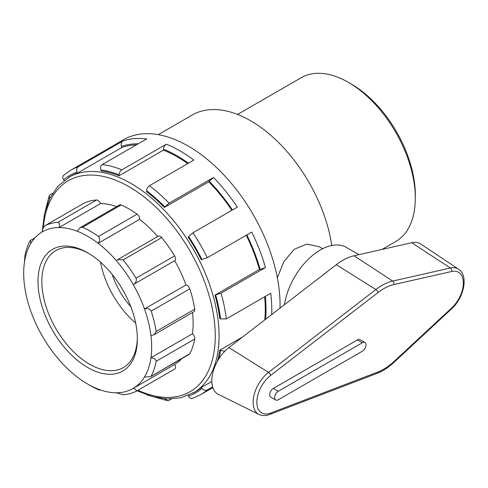 <?xml version="1.0" encoding="UTF-8"?>
<svg xmlns="http://www.w3.org/2000/svg" width="488" height="488" viewBox="0 0 488 488"><rect width="100%" height="100%" fill="white"/><g stroke="black" fill="none" stroke-linecap="round" stroke-linejoin="round"><path stroke-width="0.73" d="M150.475 376.705L189.234 354.325A4.05 2.342 -120 0 0 189.808 353.709L150.475 376.699L144.491 376.992A90.506 52.253 60 0 1 133.261 388.356C135.932 389.394 136.853 390.4 136.018 391.37L174.686 369.05A4.05 2.342 60 0 1 174.612 369.087L136.164 391.285M136.018 391.37A94.562 54.595 -120 0 1 123.116 394.743L116.321 392.785A90.506 52.253 60 0 0 133.261 388.356L174.716 364.42A4.05 2.342 60 0 1 174.686 369.05M189.808 353.709A94.562 54.595 -120 0 0 194.736 339.038A4.05 2.342 60 0 0 192.418 333.798A90.506 52.253 -120 0 0 192.51 312.534M151.219 375.986A94.562 54.595 -120 0 0 156.148 361.315L194.736 339.038M116.321 392.785A90.506 52.253 60 0 1 98.149 389.113C99.948 390.15 100.077 390.37 98.521 389.772L99.619 390.138L100.132 389.845M98.149 389.113A90.506 52.253 60 0 1 87.681 384.062L90.548 385.721A94.562 54.595 -120 0 0 98.521 389.772M87.681 384.062A90.506 52.253 60 0 1 77.208 377.023A90.506 52.253 60 0 1 59.042 359.717A90.506 52.253 60 0 1 42.102 335.726A90.506 52.253 60 0 1 30.872 311.393A90.506 52.253 60 0 1 24.4 284.663A90.506 52.253 60 0 1 24.4 262.599L24.943 255.706A94.562 54.595 -120 0 1 29.872 241.035L30.28 240.517L30.872 243.341A90.506 52.253 60 0 1 42.102 231.977C42.554 229.134 43.548 227.024 45.073 225.657L83.662 203.374A4.05 2.342 60 0 0 83.588 203.417L45.073 225.657A94.562 54.595 -120 0 1 57.98 222.278C59.524 222.845 59.878 224.602 59.042 227.542L100.498 203.612A4.05 2.342 -120 0 0 96.569 200.001A94.562 54.595 -120 0 0 83.662 203.374M42.102 231.977A90.506 52.253 60 0 1 59.042 227.542A90.506 52.253 60 0 1 77.208 231.221L80.3 227.567L82.57 227.249L121.158 204.972A4.05 2.342 60 0 0 119.475 204.942L80.3 227.56M77.208 231.221A90.506 52.253 60 0 1 98.149 243.311L139.605 219.374A4.05 2.342 -120 0 0 137.11 214.177L98.521 236.46C100.077 238.455 99.948 240.736 98.149 243.311A90.506 52.253 60 0 1 116.321 260.616L117.669 259.628L123.116 259.884L161.705 237.607A4.05 2.342 60 0 0 158.283 236.18L117.669 259.628M98.521 236.46A94.562 54.595 -120 0 0 82.57 227.249M137.11 214.177A94.562 54.595 -120 0 0 121.158 204.972M174.612 255.883L136.018 278.16C136.853 280.899 135.932 283.046 133.261 284.608A90.506 52.253 60 0 1 144.491 308.941C147.468 308.038 149.712 308.751 151.219 311.094L189.808 288.817A4.05 2.342 60 0 0 185.946 285.004A90.506 52.253 -120 0 0 174.716 260.677A4.05 2.342 -120 0 0 174.612 255.883A94.562 54.595 -120 0 0 161.705 237.607M154.135 334.689L193.956 311.704A4.05 2.342 -120 0 0 194.736 309.178L156.148 331.456L154.135 334.689L150.963 335.671A90.506 52.253 60 0 0 144.491 308.941L185.946 285.004M156.148 331.456A94.562 54.595 -120 0 0 151.219 311.094M116.321 260.616A90.506 52.253 60 0 1 133.261 284.608L174.716 260.677M136.018 278.16A94.562 54.595 -120 0 0 123.116 259.884M174.716 364.42A90.506 52.253 -120 0 0 181.817 358.607M116.687 206.558A90.506 52.253 -120 0 0 100.498 203.612M157.654 236.54A90.506 52.253 -120 0 0 139.605 219.374M24.4 262.599A90.506 52.253 60 0 1 30.872 243.341M150.963 335.671A90.506 52.253 60 0 1 150.963 357.728C154.086 358.027 155.812 359.223 156.148 361.315M192.418 333.798L150.963 357.728A90.506 52.253 60 0 1 144.491 376.992M194.736 309.178A94.562 54.595 -120 0 0 189.808 288.817M228.896 347.584A28.981 16.732 120 0 0 212.664 373.503A28.981 16.732 120 0 0 218.356 394.347L259.018 414.465A26.071 15.055 120 0 1 253.9 395.719A26.071 15.055 120 0 1 268.498 372.399A2.702 1.281 52.3 0 1 270.626 375.431L377.999 292.556A2.702 1.281 -127.7 0 0 375.876 289.524L268.498 372.399L228.896 347.584L336.269 264.709A54.918 31.708 120 0 1 354.014 255.779L411.726 242.725A28.981 16.732 120 0 1 420.778 244.037L458.531 269.193A26.071 15.055 120 0 0 450.387 268.01A2.702 1.946 77.3 0 1 451.644 271.487A23.375 13.493 -60 0 1 463.362 282.979A23.375 13.493 -60 0 1 451.644 308.001L393.932 361.577A49.306 28.469 -60 0 1 377.999 371.96L270.626 413.068A23.375 13.493 -60 0 1 256.847 402.21A23.375 13.493 -60 0 1 270.626 375.431M275.708 400.007L270.779 397.159A5.185 2.995 -60 0 1 269.98 393.005A5.185 2.995 -60 0 1 273.371 388.43L357.43 339.904A5.185 2.995 -60 0 1 360.022 339.642L364.951 342.491A5.185 2.995 120 0 0 362.358 342.747L278.3 391.278A5.185 2.995 120 0 0 274.909 395.847A5.185 2.995 120 0 0 275.708 400.007A5.185 2.995 120 0 0 278.3 399.745L362.358 351.22A5.185 2.995 120 0 0 365.744 346.645A5.185 2.995 120 0 0 364.951 342.491M358.936 254.669L346.303 247.373A51.874 29.951 120 0 0 309.746 257.896A51.874 29.951 120 0 0 284.4 304.744M277.343 277.831L283.796 261.757L294.179 249.313L306.842 244.067L319.152 246.678L322.666 248.703M415.312 198.213L415.312 194.907A90.506 52.253 -120 0 0 351.317 84.058L348.45 82.405A94.562 54.595 60 0 1 415.312 198.213A94.562 54.595 60 0 1 395.731 241.505L381.945 249.459M137.341 337.726A67.545 38.997 60 0 1 123.36 367.555A67.545 38.997 60 0 1 71.315 349.463A67.545 38.997 60 0 1 41.834 281.491A67.545 38.997 60 0 1 55.821 250.57A67.545 38.997 60 0 1 88.645 253.382M137.354 338.843A70.242 40.553 -120 0 0 87.681 252.814A70.242 40.553 -120 0 0 38.009 281.491A70.242 40.553 -120 0 0 87.681 367.519A70.242 40.553 -120 0 0 137.354 338.843M100.485 262.141A67.545 38.997 -120 0 0 135.676 323.093M136.408 144.844A124.495 71.876 -120 0 0 121.835 147.486L77.415 173.13L77.013 172.081C76.299 169.726 76.775 167.933 78.428 166.689L122.842 141.044C121.189 142.289 120.719 144.088 121.427 146.437A125.629 72.535 60 0 1 138.226 143.795M121.835 147.486L121.427 146.437M187.715 163.608A124.495 71.876 -120 0 0 163.468 150.127L119.048 175.771L119.048 174.832C119.212 172.715 120.17 171.05 121.915 169.83L166.335 144.186C164.584 145.406 163.632 147.071 163.468 149.188A125.629 72.535 60 0 1 188.435 163.193M163.468 150.127L163.468 149.188M231.855 210.304A124.495 71.876 -120 0 0 208.785 181.804L164.364 207.443L169.086 203.148L213.506 177.51L209.187 181.225A125.629 72.535 60 0 1 232.422 209.974M208.785 181.804L209.187 181.225M246.818 234.911A125.629 72.535 60 0 1 260.104 269.406L265.478 267.528L221.064 293.172L214.982 295.112L259.396 269.467A124.495 71.876 -120 0 0 246.251 235.24M260.104 269.406L259.396 269.467M264.746 319.915A124.495 71.876 -120 0 0 265.252 309.294A124.495 71.876 -120 0 0 264.624 296.814M49.569 198.842L49.197 195.798L50.276 194.572L52.667 193.193M64.032 175.003C62.446 176.205 62.324 177.797 63.678 179.779L64.172 180.395M122.842 141.044A129.68 74.871 -120 0 1 146.668 138.921L102.254 164.566C100.595 165.804 100.125 167.604 100.833 169.952L101.242 171.001A124.495 71.876 -120 0 1 119.048 175.771M166.335 144.186A129.68 74.871 -120 0 1 193.84 160.07L149.426 185.714C147.681 186.928 146.723 188.6 146.559 190.716L146.559 191.656A124.495 71.876 -120 0 1 164.364 207.443M213.506 177.51A129.68 74.871 -120 0 1 237.327 207.144L192.912 232.788L188.191 237.083A124.495 71.876 -120 0 1 201.227 259.665L207.309 257.719L251.723 232.075A129.68 74.871 -120 0 1 265.478 267.528M214.982 295.112A124.495 71.876 -120 0 1 219.752 318.432L220.564 318.902L226.334 318.92L270.749 293.276A129.68 74.871 -120 0 1 271.786 309.758A129.68 74.871 -120 0 1 271.688 314.553M224.828 351.232L219.752 350.195L242.597 337.013M212.603 386.862L207.309 389.918C205.405 390.729 203.612 390.241 201.928 388.448L201.227 387.576L211.816 381.464M188.313 395.408L188.6 396.146C189.637 398.312 191.076 399.001 192.912 398.226M171.477 398.977L169.086 400.355L167.488 400.685L165.036 398.836M147.01 394.932L167.488 400.685M137.024 390.79L152.409 396.604L167.219 398.964L181.005 397.75L195.054 391.931A124.495 71.876 -120 0 0 201.227 387.576M217.251 361.571A124.495 71.876 -120 0 0 219.752 350.195M77.415 173.13A124.495 71.876 -120 0 0 70.559 176.296L57.999 186.099L49.837 198.299L44.567 213.421L42.31 230.928M49.19 195.792L43.938 216.404M280.014 308.129A129.68 74.871 -120 0 0 280.057 304.982A129.68 74.871 -120 0 0 223.449 174.478A129.68 74.871 -120 0 0 123.519 139.733L70.827 170.153A129.68 74.871 -120 0 1 78.428 166.689M237.564 114.442L301.169 77.72A94.562 54.595 60 0 1 348.45 82.405M331.767 245.458A116.711 67.387 -120 0 0 275.067 139.165A116.711 67.387 -120 0 0 192.284 115.009L158.264 134.645M112.228 274.476A54.034 31.195 -120 0 0 130.863 306.757M96.569 200.001L57.98 222.278M259.018 414.465C262.269 415.971 265.826 415.977 269.681 414.489A2.702 1.8 -110.9 0 0 270.626 413.068M269.681 414.489L377.059 373.381A2.702 1.8 -110.9 0 0 377.999 371.96M377.059 373.381C382.812 371.148 388.411 367.507 393.865 362.456A2.702 1.037 -132.9 0 0 393.932 361.577M393.865 362.456L451.571 308.88A2.702 1.037 -132.9 0 0 451.644 308.001M411.726 242.725L450.387 268.01L392.681 281.07A2.702 1.946 77.3 0 1 393.932 284.541L451.644 271.487M377.999 292.556A49.306 28.469 -60 0 1 393.932 284.541M354.014 255.779L392.681 281.07A52.009 30.024 120 0 0 375.876 289.524L336.269 264.709M273.371 388.43L278.3 391.278M357.43 339.904L362.358 342.747M265.344 296.399A125.629 72.535 60 0 1 265.655 319.207M201.928 388.448A125.629 72.535 60 0 1 188.6 396.146M220.564 350.665A125.629 72.535 60 0 1 219.027 358.589M215.684 295.051A125.629 72.535 60 0 1 220.564 318.902M188.6 236.503A125.629 72.535 60 0 1 201.928 259.598M146.559 190.716A125.629 72.535 60 0 1 164.773 206.869M100.833 169.952A125.629 72.535 60 0 1 119.048 174.832M63.678 179.779A125.629 72.535 60 0 1 77.013 172.081M192.449 398.44L200.513 394.768A129.68 74.871 -120 0 0 207.309 389.918M226.334 318.92A129.68 74.871 -120 0 0 221.064 293.172M207.309 257.719A129.68 74.871 -120 0 0 192.912 232.788M169.086 203.148A129.68 74.871 -120 0 0 149.426 185.714M121.915 169.83A129.68 74.871 -120 0 0 102.254 164.566M43.359 227.884A121.793 70.315 60 0 1 129.137 186.788A121.793 70.315 60 0 1 215.257 335.951A121.793 70.315 60 0 1 137.964 390.248M193.297 392.944A124.495 71.876 -120 0 0 219.075 335.951A124.495 71.876 -120 0 0 131.046 183.482A124.495 71.876 -120 0 0 68.802 177.315M30.28 240.517L35.002 237.79M451.571 308.88C463.813 297.942 468.919 275.708 458.531 269.193M63.617 175.296L70.827 170.153M212.853 387.643L200.513 394.768"/></g></svg>
